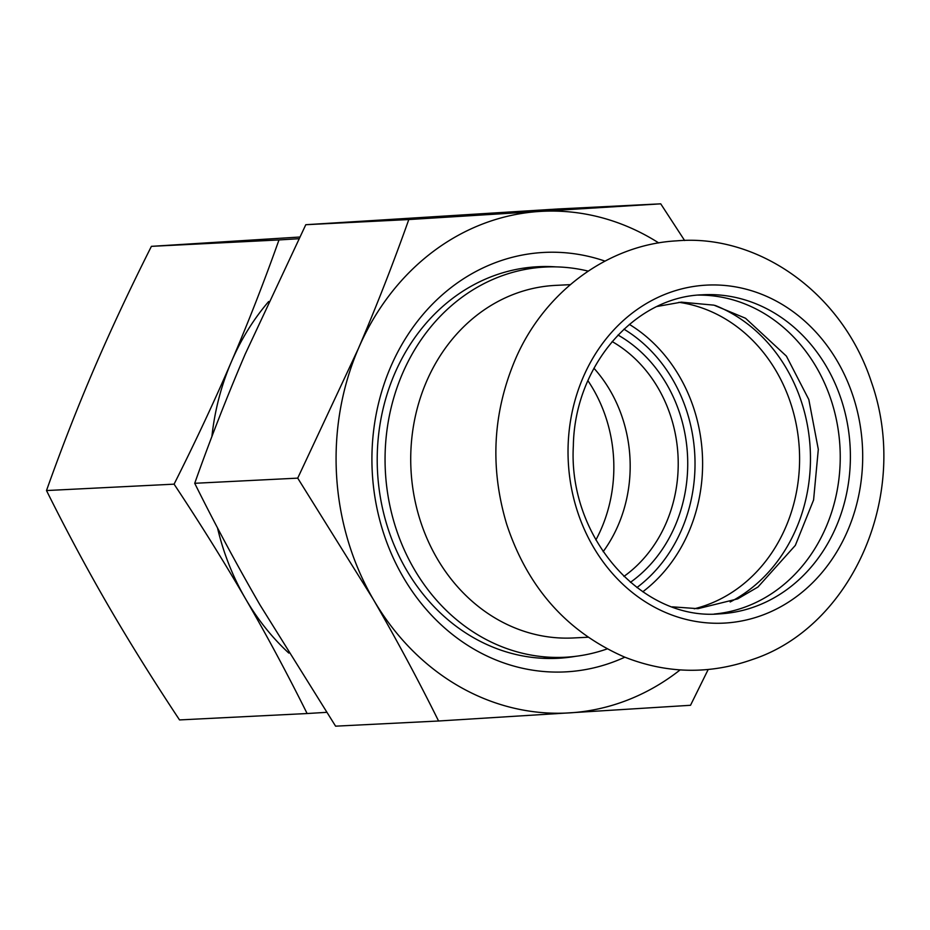<?xml version="1.0" encoding="UTF-8"?>
<svg xmlns="http://www.w3.org/2000/svg" width="930" height="930" viewBox="0 0 930 930"><rect width="100%" height="100%" fill="white"/><g stroke="black" fill="none" stroke-linecap="round" stroke-linejoin="round"><path stroke-width="1.4" d="M698.232 295.101A159.774 139.058 -92.9 0 1 840.011 447.865A159.774 139.058 -92.9 0 1 714.217 614.033M730.166 601.989A159.774 139.058 87.1 0 0 810.239 449.353A159.774 139.058 87.1 0 0 715.31 305.493M298.809 238.719L278.988 239.94C263.888 282.418 248.019 323.036 231.372 361.805C214.714 400.586 195.614 441.366 174.084 484.158L46.5 490.552C61.589 448.086 77.469 407.468 94.116 368.687C110.775 329.918 129.875 289.125 151.404 246.345L299.646 237.034M278.988 239.94L151.404 246.345M174.084 484.158C200.52 524.043 224.304 562.185 245.439 598.606C266.561 635.027 287.114 673.332 307.121 713.531L326.488 712.345M307.121 713.531L179.537 719.925C153.101 680.051 129.316 641.909 108.182 605.488C87.071 569.067 66.507 530.751 46.5 490.552M211.889 436.612A237.22 206.46 -92.9 0 1 231.372 361.805A237.22 206.46 -92.9 0 1 268.665 301.529M288.8 653.069A237.22 206.46 -92.9 0 1 245.439 598.606A237.22 206.46 -92.9 0 1 217.492 527.822M553.257 658.463A196.056 170.632 87.1 0 0 563.138 657.347M607.116 648.919A195.358 170.027 -92.9 0 1 566.73 657.15A195.358 170.027 -92.9 0 1 564.928 657.254A195.358 170.027 -92.9 0 1 385.392 471.696A195.358 170.027 -92.9 0 1 543.562 267.131A196.056 170.632 87.1 0 0 533.634 266.991M575.542 656.336A196.056 170.632 -92.9 0 1 559.534 658.208A196.056 170.632 -92.9 0 1 557.733 658.312A196.056 170.632 -92.9 0 1 377.545 472.091A196.056 170.632 -92.9 0 1 536.284 266.805A196.056 170.632 -92.9 0 1 538.098 266.701A196.056 170.632 -92.9 0 1 556.024 266.887M604.977 261.109A210.006 182.78 87.1 0 0 542.318 252.53A210.006 182.78 87.1 0 0 376.766 507.315A210.006 182.78 87.1 0 0 624.832 657.185M680.109 669.914A251.17 218.608 -92.9 0 1 569.672 712.88A251.17 218.608 -92.9 0 1 373.267 599.315A251.17 218.608 -92.9 0 1 358.375 348.587A251.17 218.608 -92.9 0 1 539.877 211.436A251.17 218.608 -92.9 0 1 658.707 242.916M335.591 726.167L260.028 604.988C236.65 564.522 214.888 523.962 194.719 483.298C209.913 440.343 226.722 397.331 245.136 354.26L305.796 224.711L557.733 208.994L660.73 203.833L408.793 219.55C393.588 262.504 376.79 305.517 358.375 348.587L297.716 478.136L373.267 599.315C396.645 639.77 418.419 680.342 438.576 721.006L335.591 726.167M297.716 478.136L194.719 483.298M305.796 224.711L408.793 219.55M684.62 240.521L660.73 203.833M438.576 721.006L690.513 705.289L708.172 669.53M595.886 539.946A139.535 121.446 87.1 0 0 608.511 508.036A139.535 121.446 87.1 0 0 587.9 380.661M553.745 658.428A13.95 6.824 79.3 0 1 553.559 657.824M630.412 582.331A141.627 123.272 87.1 0 0 687.526 455.502A141.627 123.272 87.1 0 0 618.008 335.033M612.126 341.554A134.652 117.192 -92.9 0 1 678.028 455.979A134.652 117.192 -92.9 0 1 623.902 576.426M603.14 551.688A134.652 117.192 87.1 0 0 593.945 368.245M543.562 267.131A195.358 170.027 -92.9 0 1 545.364 267.038A195.358 170.027 -92.9 0 1 588.167 271.107M587.981 637.236L573.252 637.968A176.514 153.624 -92.9 0 1 411.025 470.313A176.514 153.624 -92.9 0 1 553.943 285.475A176.514 153.624 -92.9 0 1 555.582 285.382L570.299 284.65M564.928 657.254L547.398 658.126A195.358 170.027 -92.9 0 1 542.516 658.301M522.962 268.235A195.358 170.027 -92.9 0 1 526.031 268.014A195.358 170.027 -92.9 0 1 527.833 267.91L545.364 267.038M705.324 285.196A169.214 147.277 -92.9 0 1 862.354 444.947A169.214 147.277 -92.9 0 1 725.4 623.03A169.214 147.277 -92.9 0 1 568.37 463.28A169.214 147.277 -92.9 0 1 705.324 285.196M623.96 329.174A150.009 130.56 -92.9 0 1 636.911 587.562M642.781 591.782A155.589 135.408 87.1 0 0 629.378 324.396M678.9 302.32A155.589 135.408 -92.9 0 1 799.37 449.899A155.589 135.408 -92.9 0 1 694.257 608.79M701.801 294.833A159.774 139.058 -92.9 0 1 703.278 294.74A159.774 139.058 -92.9 0 1 850.113 446.505A159.774 139.058 -92.9 0 1 720.75 613.8A159.774 139.058 -92.9 0 1 719.274 613.893C641.642 620.659 568.056 537.238 573.345 445.923C574.496 366.257 634.028 297.228 701.825 294.822L703.278 294.74M676.877 240.835C757.218 233.802 841.917 291.822 871.364 381.916C911.214 494.76 851.624 626.867 752.614 659.44C709.753 674.634 667.054 673.843 624.53 657.057C566.847 631.796 527.566 587.516 506.676 524.206C489.703 467.453 492.726 412.199 515.731 358.434C544.585 291.939 607.988 244.462 676.877 240.835M657.254 306.447L681.295 302.145L713.984 305.156L745.535 318.258L786.408 356.12L808.821 399.551L818.307 449.364L813.587 499.968L795.336 545.387L757.973 587.004L737.688 598.874L697.93 608.673L672.32 606.848"/></g></svg>
